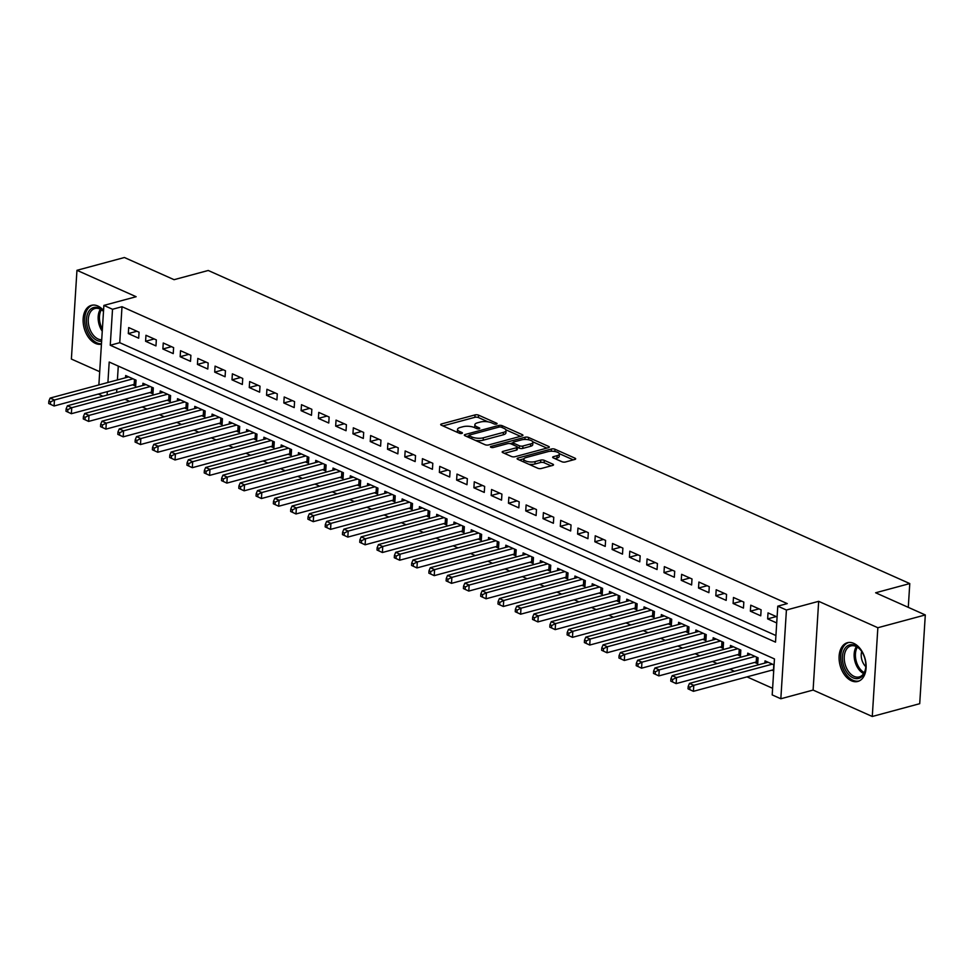 <?xml version="1.0" encoding="UTF-8"?>
<svg xmlns="http://www.w3.org/2000/svg" width="974" height="974" viewBox="0 0 974 974"><rect width="100%" height="100%" fill="white"/><g stroke="black" fill="none" stroke-linecap="round" stroke-linejoin="round"><path stroke-width="1.46" d="M496.497 424.08A1.765 0.633 3.6 0 0 497.081 423.666A1.765 0.633 3.6 0 0 496.618 423.203L478.599 415.155A2.52 0.901 3.6 0 0 475.032 414.912L441.514 423.946A2.52 0.901 3.6 0 0 440.686 424.542A2.52 0.901 3.6 0 0 441.344 425.2L459.363 433.247A1.765 0.633 3.6 0 0 461.859 433.418A1.765 0.633 3.6 0 0 462.431 433.004A1.765 0.633 3.6 0 0 461.968 432.541L459.643 431.494A8.072 2.873 3.6 0 1 457.537 429.388A8.072 2.873 3.6 0 1 460.166 427.476L462.967 426.722A8.072 2.873 3.6 0 1 474.35 427.537L476.688 428.572A1.765 0.633 3.6 0 0 479.171 428.755A1.765 0.633 3.6 0 0 479.756 428.329A1.765 0.633 3.6 0 0 479.293 427.866L476.956 426.831A8.072 2.873 3.6 0 1 474.862 424.713A8.072 2.873 3.6 0 1 477.491 422.801L480.292 422.046A8.072 2.873 3.6 0 1 491.675 422.862L494.013 423.909A1.765 0.633 3.6 0 0 496.497 424.08M853.784 643.376A20.052 12.93 -105.1 0 0 847.38 642.718A20.052 12.93 -105.1 0 0 839.235 660.713A20.052 12.93 -105.1 0 0 851.422 680.789A20.052 12.93 -105.1 0 0 857.826 681.447A20.052 12.93 -105.1 0 0 865.971 663.452A20.052 12.93 -105.1 0 0 853.784 643.376M103.561 310.487A20.052 12.93 -105.1 0 0 97.814 305.994A20.052 12.93 -105.1 0 0 91.41 305.337A20.052 12.93 -105.1 0 0 83.265 323.344A20.052 12.93 -105.1 0 0 95.452 343.408A20.052 12.93 -105.1 0 0 101.442 344.163M561.888 461.737A2.52 0.901 3.6 0 0 565.444 461.993L574.855 459.448A2.52 0.901 3.6 0 0 575.671 458.851A2.52 0.901 3.6 0 0 575.013 458.194L555.01 449.257A2.52 0.901 3.6 0 0 551.442 449.002L517.912 458.048A2.52 0.901 3.6 0 0 517.097 458.644A2.52 0.901 3.6 0 0 517.754 459.302L537.77 468.238A2.52 0.901 3.6 0 0 541.325 468.494L552.684 465.426A2.52 0.901 3.6 0 0 553.512 464.829A2.52 0.901 3.6 0 0 552.855 464.172L544.283 460.349A2.52 0.901 3.6 0 0 540.728 460.093L535.091 461.603A6.745 2.398 3.6 0 1 527.762 461.615A6.745 2.398 3.6 0 1 523.817 459.156A6.745 2.398 3.6 0 1 526.021 457.561L548.094 451.607A6.745 2.398 3.6 0 1 555.423 451.607A6.745 2.398 3.6 0 1 559.368 454.054A6.745 2.398 3.6 0 1 557.165 455.662L553.488 456.648A2.52 0.901 3.6 0 0 552.66 457.244A2.52 0.901 3.6 0 0 553.317 457.914L561.888 461.737M925.3 614.947L919.712 703.691L872.278 716.487L877.854 627.731L925.3 614.947L875.626 592.776L909.777 583.572L208.241 270.48L174.078 279.684L124.404 257.513L76.958 270.309L136.141 296.717L103.877 305.41L112.521 309.269L122.006 306.713L787.26 603.6L777.776 606.157L786.42 610.016L780.831 698.76L772.199 694.912L774.452 658.923L109.198 362.036L107.919 382.49M877.854 627.731L818.671 601.323L786.42 610.016M522.101 435.914A2.52 0.901 3.6 0 0 522.928 435.317A2.52 0.901 3.6 0 0 522.271 434.648L502.255 425.723A2.52 0.901 3.6 0 0 498.7 425.468L465.17 434.501A2.52 0.901 3.6 0 0 464.342 435.098A2.52 0.901 3.6 0 0 465 435.755L485.015 444.692A2.52 0.901 3.6 0 0 488.571 444.948L522.101 435.914M528.626 437.496L548.642 446.421A2.52 0.901 3.6 0 1 549.299 447.078A2.52 0.901 3.6 0 1 548.472 447.687L514.954 456.721A2.52 0.901 3.6 0 1 511.387 456.465L502.827 452.642A2.52 0.901 3.6 0 1 502.17 451.985A2.52 0.901 3.6 0 1 502.986 451.376L516.585 447.711A2.52 0.901 3.6 0 0 517.413 447.115A2.52 0.901 3.6 0 0 516.756 446.457L511.07 443.925A2.52 0.901 3.6 0 0 507.515 443.669L493.355 447.48A1.765 0.633 3.6 0 1 491.444 447.48A1.765 0.633 3.6 0 1 490.409 446.847A1.765 0.633 3.6 0 1 490.981 446.421L525.071 437.241A2.52 0.901 3.6 0 1 528.626 437.496L528.492 439.761M76.958 270.309L71.382 359.053L99.713 371.703M771.98 670.136L773.709 670.916M754.692 662.43L757.723 663.781L758.101 657.779L747.728 653.152L747.594 655.356M737.415 654.723L740.447 656.062L740.824 650.072L730.451 645.445L730.317 647.649M720.139 647.004L723.158 648.355L723.536 642.365L713.175 637.739L713.029 639.93M702.863 639.297L705.882 640.649L706.26 634.646L695.899 630.02L695.753 632.223M685.574 631.578L688.606 632.93L688.983 626.939L678.61 622.313L678.476 624.517M668.298 623.871L671.329 625.223L671.707 619.221L661.334 614.594L661.2 616.798M651.022 616.165L654.041 617.516L654.418 611.514L644.058 606.887L643.911 609.091M633.745 608.446L636.765 609.797L637.142 603.807L626.781 599.18L626.635 601.372M616.457 600.739L619.488 602.09L619.866 596.088L609.493 591.462L609.359 593.665M599.18 593.032L602.212 594.371L602.589 588.381L592.216 583.755L592.082 585.958M581.904 585.313L584.924 586.665L585.301 580.662L574.94 576.036L574.794 578.239M564.628 577.606L567.647 578.958L568.025 572.956L557.664 568.329L557.518 570.533M547.339 569.887L550.371 571.239L550.748 565.249L540.375 560.622L540.241 562.826M530.063 562.181L533.095 563.532L533.472 557.53L523.099 552.903L522.965 555.107M512.787 554.474L515.806 555.813L516.183 549.823L505.823 545.197L505.676 547.4M495.51 546.755L498.53 548.106L498.907 542.116L488.546 537.478L488.4 539.681M478.222 539.048L481.253 540.4L481.631 534.397L471.258 529.771L471.124 531.974M460.946 531.329L463.977 532.681L464.354 526.691L453.981 522.064L453.847 524.268M443.669 523.622L446.689 524.974L447.066 518.972L436.705 514.345L436.559 516.549M426.393 515.916L429.412 517.255L429.79 511.265L419.429 506.638L419.283 508.842M409.104 508.197L412.136 509.548L412.513 503.558L402.14 498.932L402.006 501.123M391.828 500.49L394.86 501.841L395.237 495.839L384.864 491.213L384.73 493.416M374.552 492.771L377.571 494.122L377.949 488.132L367.588 483.506L367.442 485.709M357.275 485.064L360.295 486.416L360.672 480.413L350.311 475.787L350.165 477.991M339.987 477.357L343.018 478.709L343.396 472.707L333.023 468.08L332.889 470.284M322.711 469.638L325.742 470.99L326.12 465L315.746 460.373L315.613 462.565M305.434 461.932L308.454 463.283L308.831 457.281L298.47 452.654L298.324 454.858M288.158 454.225L291.177 455.564L291.555 449.574L281.194 444.948L281.048 447.151M270.869 446.506L273.901 447.857L274.278 441.855L263.905 437.229L263.771 439.432M253.593 438.799L256.625 440.151L257.002 434.148L246.629 429.522L246.495 431.726M236.317 431.08L239.336 432.432L239.714 426.442L229.353 421.815L229.207 424.019M219.04 423.373L222.06 424.725L222.437 418.723L212.076 414.096L211.93 416.3M201.752 415.667L204.784 417.006L205.161 411.016L194.788 406.389L194.654 408.593M184.476 407.948L187.507 409.299L187.885 403.309L177.512 398.67L177.378 400.874M167.199 400.241L170.219 401.592L170.596 395.59L160.235 390.964L160.089 393.167M149.923 392.522L152.942 393.873L153.32 387.883L142.947 383.257L142.813 385.461M139.063 332.195L128.69 327.568L128.312 333.571L138.685 338.197L139.063 332.195M156.339 339.914L145.966 335.275L145.589 341.277L155.962 345.904L156.339 339.914M173.615 347.621L163.255 342.994L162.877 348.984L173.238 353.611L173.615 347.621M190.892 355.327L180.531 350.701L180.153 356.703L190.514 361.33L190.892 355.327M208.18 363.046L197.807 358.42L197.43 364.41L207.803 369.036L208.18 363.046M225.457 370.753L215.084 366.127L214.706 372.129L225.079 376.755L225.457 370.753M242.733 378.46L232.372 373.833L231.995 379.836L242.356 384.462L242.733 378.46M260.009 386.179L249.648 381.552L249.271 387.542L259.632 392.169L260.009 386.179M277.298 393.886L266.925 389.259L266.547 395.261L276.92 399.888L277.298 393.886M294.574 401.605L284.201 396.978L283.824 402.968L294.197 407.595L294.574 401.605M311.85 409.311L301.49 404.685L301.112 410.687L311.473 415.314L311.85 409.311M329.127 417.018L318.766 412.392L318.388 418.394L328.749 423.02L329.127 417.018M346.415 424.737L336.042 420.111L335.665 426.101L346.038 430.727L346.415 424.737M363.692 432.444L353.318 427.817L352.941 433.82L363.314 438.446L363.692 432.444M380.968 440.163L370.607 435.536L370.23 441.526L380.591 446.153L380.968 440.163M398.244 447.87L387.883 443.243L387.506 449.233L397.867 453.86L398.244 447.87M415.533 455.576L405.16 450.95L404.782 456.952L415.155 461.579L415.533 455.576M432.809 463.295L422.436 458.669L422.059 464.659L432.432 469.285L432.809 463.295M450.085 471.002L439.724 466.376L439.347 472.378L449.708 477.004L450.085 471.002M467.362 478.721L457.001 474.082L456.623 480.085L466.984 484.711L467.362 478.721M484.65 486.428L474.277 481.801L473.9 487.791L484.273 492.418L484.65 486.428M501.927 494.135L491.553 489.508L491.176 495.51L501.549 500.137L501.927 494.135M519.203 501.853L508.842 497.227L508.465 503.217L518.825 507.844L519.203 501.853M536.479 509.56L526.118 504.934L525.741 510.936L536.102 515.563L536.479 509.56M553.768 517.267L543.395 512.641L543.017 518.643L553.39 523.269L553.768 517.267M571.044 524.986L560.671 520.36L560.293 526.35L570.667 530.976L571.044 524.986M588.32 532.693L577.959 528.066L577.582 534.069L587.943 538.695L588.32 532.693M605.597 540.412L595.236 535.785L594.858 541.775L605.219 546.402L605.597 540.412M622.885 548.119L612.512 543.492L612.135 549.494L622.508 554.121L622.885 548.119M640.161 555.825L629.788 551.199L629.411 557.201L639.784 561.828L640.161 555.825M657.438 563.544L647.077 558.918L646.699 564.908L657.06 569.534L657.438 563.544M674.714 571.251L664.353 566.625L663.976 572.627L674.337 577.253L674.714 571.251M692.003 578.97L681.63 574.343L681.252 580.334L691.625 584.96L692.003 578.97M709.279 586.677L698.906 582.05L698.528 588.04L708.902 592.667L709.279 586.677M726.555 594.384L716.194 589.757L715.817 595.759L726.178 600.386L726.555 594.384M743.832 602.102L733.471 597.476L733.093 603.466L743.454 608.093L743.832 602.102M761.12 609.809L750.747 605.183L750.37 611.185L760.743 615.812L761.12 609.809M122.006 306.713L119.741 342.69L775.925 635.535M777.094 616.944L768.023 612.889L767.646 618.892L776.716 622.946M124.94 399.255L129.664 401.361M142.216 406.974L146.952 409.08M159.505 414.681L164.229 416.787M176.781 422.387L181.505 424.506M194.057 430.106L198.781 432.213M211.334 437.813L216.07 439.919M228.622 445.532L233.346 447.638M245.898 453.239L250.622 455.345M263.175 460.946L267.899 463.064M280.451 468.664L285.187 470.771M297.74 476.371L302.464 478.478M315.016 484.09L319.74 486.196M332.292 491.797L337.016 493.903M349.569 499.504L354.305 501.622M366.857 507.223L371.581 509.329M384.133 514.929L388.857 517.036M401.41 522.648L406.134 524.755M418.686 530.355L423.422 532.461M435.975 538.062L440.698 540.168M453.251 545.781L457.975 547.887M470.527 553.488L475.251 555.594M487.804 561.194L492.54 563.313M505.092 568.913L509.816 571.02M522.368 576.62L527.092 578.726M539.645 584.339L544.369 586.445M556.921 592.046L561.657 594.152M574.21 599.753L578.933 601.871M591.486 607.472L596.21 609.578M608.762 615.178L613.486 617.285M626.039 622.897L630.775 625.004M643.327 630.604L648.051 632.71M660.603 638.311L665.327 640.429M677.88 646.03L682.604 648.136M695.168 653.737L699.892 655.843M712.444 661.456L717.168 663.562M729.721 669.162L734.445 671.269M746.997 676.869L772.613 688.301M118.28 366.09L117.404 379.933M116.831 389.076L116.612 392.522M132.634 384.815L135.666 386.167L136.043 380.164L125.67 375.538L125.536 377.742M764.87 663.075L765.016 660.871L774.087 664.913M908.279 607.35L909.777 583.572M818.671 601.323L813.095 690.067L872.278 716.487M813.095 690.067L780.831 698.76M102.903 396.211L98.301 394.068M112.521 309.269L110.257 345.246L775.511 642.134L777.776 606.157M98.873 384.925L103.877 305.41M107.335 391.633L107.128 395.079M119.741 342.69L110.257 345.246M128.312 333.571L136.932 331.245M145.589 341.277L154.209 338.952M162.877 348.984L171.485 346.671M180.153 356.703L188.761 354.378M197.43 364.41L206.05 362.097M214.706 372.129L223.326 369.803M231.995 379.836L240.602 377.51M249.271 387.542L257.879 385.229M266.547 395.261L275.167 392.936M283.824 402.968L292.443 400.643M301.112 410.687L309.72 408.362M318.388 418.394L326.996 416.068M335.665 426.101L344.285 423.787M352.941 433.82L361.561 431.494M370.23 441.526L378.837 439.201M387.506 449.233L396.114 446.92M404.782 456.952L413.402 454.627M422.059 464.659L430.678 462.346M439.347 472.378L447.955 470.052M456.623 480.085L465.231 477.759M473.9 487.791L482.52 485.478M491.176 495.51L499.796 493.185M508.465 503.217L517.072 500.904M525.741 510.936L534.349 508.611M543.017 518.643L551.637 516.317M560.293 526.35L568.913 524.036M577.582 534.069L586.19 531.743M594.858 541.775L603.466 539.45M612.135 549.494L620.755 547.169M629.411 557.201L638.031 554.876M646.699 564.908L655.307 562.595M663.976 572.627L672.584 570.301M681.252 580.334L689.872 578.008M698.528 588.04L707.148 585.727M715.817 595.759L724.425 593.434M733.093 603.466L741.701 601.153M750.37 611.185L758.99 608.86M767.646 618.892L776.266 616.566M474.862 424.713L474.715 427.111A8.072 2.873 3.6 0 0 474.874 427.769M457.537 429.388L457.39 431.786A8.072 2.873 3.6 0 0 457.549 432.432M488.059 421.852L478.441 417.554A2.52 0.901 3.6 0 0 474.886 417.31L442.939 425.918M468.993 435.828L466.595 436.474M520.518 436.34L505.908 429.814M501.513 427.257A1.765 0.633 3.6 0 0 499.017 427.075L469.59 435.013A1.765 0.633 3.6 0 0 469.018 435.427A1.765 0.633 3.6 0 0 469.48 435.889L471.94 436.985A8.072 2.873 3.6 0 0 483.323 437.801L503.436 432.383A8.072 2.873 3.6 0 0 506.066 430.471A8.072 2.873 3.6 0 0 503.972 428.353L501.513 427.257M475.397 440.394A8.072 2.873 3.6 0 0 483.177 440.199L483.323 437.801M506.066 430.471L505.92 432.87A8.072 2.873 3.6 0 1 503.29 434.781L483.177 440.199M532.79 441.806L546.889 448.113M504.422 453.348L516.439 450.11A2.52 0.901 3.6 0 0 517.255 449.513L517.413 447.115M510.096 443.633L513.006 442.841M530.696 443.913A6.745 2.398 3.6 0 0 532.9 442.318A6.745 2.398 3.6 0 0 528.955 439.858A6.745 2.398 3.6 0 0 521.626 439.858L513.846 441.965A2.52 0.901 3.6 0 0 513.03 442.561A2.52 0.901 3.6 0 0 513.675 443.219L519.361 445.751A2.52 0.901 3.6 0 0 522.916 446.007L530.696 443.913L530.55 446.311A6.745 2.398 3.6 0 0 532.754 444.716L532.9 442.318M530.55 446.311L522.77 448.405A2.52 0.901 3.6 0 1 519.215 448.15L517.401 447.346M527.64 439.627A2.52 0.901 3.6 0 0 526.094 439.481M559.368 454.054L559.21 456.453A6.745 2.398 3.6 0 1 557.018 458.06L554.924 458.62M523.817 459.156L523.671 461.554A6.745 2.398 3.6 0 0 523.744 461.98M528.772 464.221A6.745 2.398 3.6 0 0 534.945 464.001L535.091 461.603M551.101 465.852L544.137 462.747A2.52 0.901 3.6 0 0 540.582 462.492L534.945 464.001M523.927 458.778L519.349 460.02M573.272 459.874L559.295 453.641M128.702 376.889L50.137 398.062L54.459 399.997L54.081 405.988L134.156 384.401A2.569 0.913 -176.4 0 1 134.996 384.267L135.788 384.206M50.429 404.283L54.081 405.988L48.7 403.504L50.429 404.283L50.575 401.872L48.846 401.105L48.7 403.504M50.575 401.872L54.459 399.997L133.012 378.825M48.846 401.105L50.137 398.062M101.625 341.253A17.349 11.189 74.9 0 1 97.132 340.486A17.349 11.189 74.9 0 1 86.491 319.095A17.349 11.189 74.9 0 1 99.165 308.101A17.349 11.189 74.9 0 1 103.512 311.29M103.5 311.437A16.071 10.361 -105.1 0 0 100.042 309.05A16.071 10.361 -105.1 0 0 94.916 308.527A16.071 10.361 -105.1 0 0 88.39 322.942A16.071 10.361 -105.1 0 0 98.155 339.025A16.071 10.361 -105.1 0 0 101.722 339.78M92.859 305.081A19.93 12.845 -105.1 0 0 84.872 323.015A19.93 12.845 -105.1 0 0 96.986 342.885A19.93 12.845 -105.1 0 0 101.466 343.81M843.508 665.266A17.349 11.189 74.9 0 1 846.576 646.553A17.349 11.189 74.9 0 1 860.809 650.218A17.349 11.189 74.9 0 1 864.729 658.083A17.349 11.189 74.9 0 1 865.655 668.225A17.349 11.189 74.9 0 1 855.671 678.61A17.349 11.189 74.9 0 1 843.508 665.266M861.028 650.522A16.071 10.361 -105.1 0 0 850.886 645.908A16.071 10.361 -105.1 0 0 845.249 664.743A16.071 10.361 -105.1 0 0 859.251 676.93A16.071 10.361 -105.1 0 0 865.703 667.847M861.71 651.484A11.445 7.378 -105.1 0 0 861.929 660.043A11.445 7.378 -105.1 0 0 865.801 666.666M848.829 642.463A19.93 12.845 -105.1 0 0 841.938 665.79A19.93 12.845 -105.1 0 0 859.202 680.936M145.978 384.608L67.413 405.781L71.735 407.704L71.358 413.707L151.433 392.12A2.569 0.913 -176.4 0 1 152.273 391.986L153.064 391.925M67.705 411.99L71.358 413.707L65.976 411.223L67.705 411.99L67.863 409.591L66.135 408.824L65.976 411.223M67.863 409.591L71.735 407.704L150.3 386.532M66.135 408.824L67.413 405.781M163.255 392.315L84.689 413.487L89.011 415.411L88.634 421.413L168.721 399.827A2.569 0.913 -176.4 0 1 169.549 399.693L170.34 399.632M84.981 419.697L88.634 421.413L83.265 418.93L84.981 419.697L85.14 417.298L83.411 416.531L83.265 418.93M85.14 417.298L89.011 415.411L167.577 394.239M83.411 416.531L84.689 413.487M180.531 400.022L101.978 421.194L106.288 423.13L105.91 429.12L185.997 407.546A2.569 0.913 -176.4 0 1 186.825 407.4L187.629 407.339M102.27 427.416L105.91 429.12L100.541 426.636L102.27 427.416L102.416 425.017L100.687 424.238L100.541 426.636M102.416 425.017L106.288 423.13L184.853 401.958M100.687 424.238L101.978 421.194M197.819 407.741L119.254 428.913L123.576 430.837L123.199 436.839L203.274 415.253A2.569 0.913 -176.4 0 1 204.114 415.119L204.905 415.058M119.546 435.122L123.199 436.839L117.817 434.355L119.546 435.122L119.692 432.724L117.964 431.957L117.817 434.355M119.692 432.724L123.576 430.837L202.129 409.664M117.964 431.957L119.254 428.913M215.096 415.448L136.53 436.62L140.853 438.556L140.475 444.546L220.55 422.959A2.569 0.913 -176.4 0 1 221.39 422.826L222.182 422.765M136.823 442.829L140.475 444.546L135.094 442.062L136.823 442.829L136.981 440.431L135.252 439.664L135.094 442.062M136.981 440.431L140.853 438.556L219.418 417.371M135.252 439.664L136.53 436.62M232.372 423.154L153.807 444.339L158.129 446.262L157.751 452.253L237.839 430.678A2.569 0.913 -176.4 0 1 238.667 430.545L239.458 430.484M154.099 450.548L157.751 452.253L152.382 449.769L154.099 450.548L154.257 448.15L152.528 447.37L152.382 449.769M154.257 448.15L158.129 446.262L236.694 425.09M152.528 447.37L153.807 444.339M249.648 430.873L171.095 452.046L175.405 453.969L175.028 459.972L255.115 438.385A2.569 0.913 -176.4 0 1 255.943 438.251L256.746 438.19M171.387 458.255L175.028 459.972L169.659 457.488L171.387 458.255L171.534 455.856L169.805 455.089L169.659 457.488M171.534 455.856L175.405 453.969L253.97 432.797M169.805 455.089L171.095 452.046M266.937 438.58L188.372 459.752L192.694 461.688L192.316 467.678L272.391 446.104A2.569 0.913 -176.4 0 1 273.231 445.958L274.023 445.897M188.664 465.974L192.316 467.678L186.935 465.195L188.664 465.974L188.81 463.575L187.081 462.796L186.935 465.195M188.81 463.575L192.694 461.688L271.247 440.516M187.081 462.796L188.372 459.752M284.213 446.299L205.648 467.471L209.97 469.395L209.593 475.397L289.668 453.811A2.569 0.913 -176.4 0 1 290.508 453.677L291.299 453.616M205.94 473.681L209.593 475.397L204.211 472.914L205.94 473.681L206.098 471.282L204.37 470.515L204.211 472.914M206.098 471.282L209.97 469.395L288.535 448.223M204.37 470.515L205.648 467.471M301.49 454.006L222.924 475.178L227.246 477.114L226.869 483.104L306.956 461.518A2.569 0.913 -176.4 0 1 307.784 461.384L308.575 461.323M223.216 481.387L226.869 483.104L221.5 480.62L223.216 481.387L223.375 478.989L221.646 478.222L221.5 480.62M223.375 478.989L227.246 477.114L305.812 455.929M221.646 478.222L222.924 475.178M318.766 461.713L240.213 482.897L244.523 484.821L244.145 490.811L324.232 469.237A2.569 0.913 -176.4 0 1 325.06 469.103L325.864 469.042M240.505 489.106L244.145 490.811L238.776 488.327L240.505 489.106L240.651 486.708L238.922 485.929L238.776 488.327M240.651 486.708L244.523 484.821L323.088 463.648M238.922 485.929L240.213 482.897M336.054 469.431L257.489 490.604L261.811 492.527L261.434 498.53L341.509 476.943A2.569 0.913 -176.4 0 1 342.349 476.81L343.14 476.749M257.781 496.813L261.434 498.53L256.052 496.046L257.781 496.813L257.927 494.415L256.199 493.648L256.052 496.046M257.927 494.415L261.811 492.527L340.364 471.355M256.199 493.648L257.489 490.604M353.331 477.138L274.765 498.311L279.088 500.246L278.71 506.237L358.785 484.65A2.569 0.913 -176.4 0 1 359.625 484.516L360.417 484.455M275.058 504.532L278.71 506.237L273.329 503.753L275.058 504.532L275.216 502.134L273.487 501.354L273.329 503.753M275.216 502.134L279.088 500.246L357.653 479.074M273.487 501.354L274.765 498.311M370.607 484.857L292.042 506.03L296.364 507.953L295.986 513.955L376.074 492.369A2.569 0.913 -176.4 0 1 376.901 492.235L377.693 492.174M292.334 512.239L295.986 513.955L290.617 511.472L292.334 512.239L292.492 509.84L290.763 509.073L290.617 511.472M292.492 509.84L296.364 507.953L374.929 486.781M290.763 509.073L292.042 506.03M387.883 492.564L309.33 513.736L313.64 515.66L313.263 521.662L393.35 500.076A2.569 0.913 -176.4 0 1 394.178 499.942L394.981 499.881M309.622 519.946L313.263 521.662L307.894 519.179L309.622 519.946L309.769 517.547L308.04 516.78L307.894 519.179M309.769 517.547L313.64 515.66L392.205 494.488M308.04 516.78L309.33 513.736M405.172 500.271L326.607 521.443L330.929 523.379L330.551 529.369L410.626 507.795A2.569 0.913 -176.4 0 1 411.466 507.661L412.258 507.588M326.899 527.664L330.551 529.369L325.17 526.885L326.899 527.664L327.045 525.266L325.316 524.487L325.17 526.885M327.045 525.266L330.929 523.379L409.482 502.207M325.316 524.487L326.607 521.443M422.448 507.99L343.883 529.162L348.205 531.086L347.828 537.088L427.903 515.502A2.569 0.913 -176.4 0 1 428.743 515.368L429.534 515.307M344.175 535.371L347.828 537.088L342.446 534.604L344.175 535.371L344.333 532.973L342.604 532.206L342.446 534.604M344.333 532.973L348.205 531.086L426.77 509.913M342.604 532.206L343.883 529.162M439.724 515.696L361.159 536.869L365.481 538.805L365.104 544.795L445.191 523.208A2.569 0.913 -176.4 0 1 446.019 523.075L446.81 523.014M361.451 543.078L365.104 544.795L359.735 542.311L361.451 543.078L361.61 540.68L359.881 539.913L359.735 542.311M361.61 540.68L365.481 538.805L444.047 517.632M359.881 539.913L361.159 536.869M457.001 523.415L378.448 544.588L382.758 546.511L382.38 552.514L462.467 530.927A2.569 0.913 -176.4 0 1 463.295 530.793L464.099 530.733M378.74 550.797L382.38 552.514L377.011 550.03L378.74 550.797L378.886 548.399L377.157 547.632L377.011 550.03M378.886 548.399L382.758 546.511L461.323 525.339M377.157 547.632L378.448 544.588M474.289 531.122L395.724 552.295L400.046 554.218L399.669 560.22L479.744 538.634A2.569 0.913 -176.4 0 1 480.584 538.5L481.375 538.439M396.016 558.504L399.669 560.22L394.287 557.737L396.016 558.504L396.162 556.105L394.433 555.338L394.287 557.737M396.162 556.105L400.046 554.218L478.599 533.046M394.433 555.338L395.724 552.295M491.566 538.829L413 560.001L417.322 561.937L416.945 567.927L497.02 546.353A2.569 0.913 -176.4 0 1 497.86 546.207L498.651 546.146M413.293 566.223L416.945 567.927L411.564 565.444L413.293 566.223L413.451 563.824L411.722 563.045L411.564 565.444M413.451 563.824L417.322 561.937L495.888 540.765M411.722 563.045L413 560.001M508.842 546.548L430.277 567.72L434.599 569.644L434.221 575.646L514.309 554.06A2.569 0.913 -176.4 0 1 515.136 553.926L515.928 553.865M430.569 573.929L434.221 575.646L428.852 573.162L430.569 573.929L430.727 571.531L428.998 570.764L428.852 573.162M430.727 571.531L434.599 569.644L513.164 548.472M428.998 570.764L430.277 567.72M526.118 554.255L447.565 575.427L451.875 577.363L451.498 583.353L531.585 561.767A2.569 0.913 -176.4 0 1 532.413 561.633L533.216 561.572M447.857 581.636L451.498 583.353L446.129 580.869L447.857 581.636L448.003 579.238L446.275 578.471L446.129 580.869M448.003 579.238L451.875 577.363L530.44 556.178M446.275 578.471L447.565 575.427M543.407 561.961L464.841 583.146L469.164 585.07L468.786 591.06L548.861 569.486A2.569 0.913 -176.4 0 1 549.701 569.352L550.493 569.291M465.134 589.355L468.786 591.06L463.405 588.576L465.134 589.355L465.28 586.957L463.551 586.178L463.405 588.576M465.28 586.957L469.164 585.07L547.717 563.897M463.551 586.178L464.841 583.146M560.683 569.68L482.118 590.853L486.44 592.776L486.063 598.779L566.138 577.192A2.569 0.913 -176.4 0 1 566.978 577.058L567.769 576.998M482.41 597.062L486.063 598.779L480.681 596.295L482.41 597.062L482.568 594.664L480.839 593.897L480.681 596.295M482.568 594.664L486.44 592.776L565.005 571.604M480.839 593.897L482.118 590.853M577.959 577.387L499.394 598.56L503.716 600.495L503.339 606.485L583.426 584.911A2.569 0.913 -176.4 0 1 584.254 584.765L585.045 584.704M499.686 604.781L503.339 606.485L497.97 604.002L499.686 604.781L499.845 602.382L498.116 601.603L497.97 604.002M499.845 602.382L503.716 600.495L582.282 579.323M498.116 601.603L499.394 598.56M595.236 585.106L516.683 606.278L520.993 608.202L520.615 614.204L600.702 592.618A2.569 0.913 -176.4 0 1 601.53 592.484L602.334 592.423M516.975 612.488L520.615 614.204L515.246 611.721L516.975 612.488L517.121 610.089L515.392 609.322L515.246 611.721M517.121 610.089L520.993 608.202L599.558 587.03M515.392 609.322L516.683 606.278M612.524 592.813L533.959 613.985L538.281 615.921L537.904 621.911L617.979 600.325A2.569 0.913 -176.4 0 1 618.819 600.191L619.61 600.13M534.251 620.194L537.904 621.911L532.522 619.427L534.251 620.194L534.397 617.796L532.668 617.029L532.522 619.427M534.397 617.796L538.281 615.921L616.834 594.737M532.668 617.029L533.959 613.985M629.801 600.52L551.235 621.704L555.557 623.628L555.18 629.618L635.255 608.044A2.569 0.913 -176.4 0 1 636.095 607.91L636.886 607.849M551.528 627.913L555.18 629.618L549.799 627.134L551.528 627.913L551.686 625.515L549.957 624.736L549.799 627.134M551.686 625.515L555.557 623.628L634.123 602.456M549.957 624.736L551.235 621.704M647.077 608.239L568.512 629.411L572.834 631.335L572.456 637.337L652.543 615.751A2.569 0.913 -176.4 0 1 653.371 615.617L654.163 615.556M568.804 635.62L572.456 637.337L567.087 634.853L568.804 635.62L568.962 633.222L567.233 632.455L567.087 634.853M568.962 633.222L572.834 631.335L651.399 610.162M567.233 632.455L568.512 629.411M664.353 615.945L585.8 637.118L590.11 639.054L589.733 645.044L669.82 623.457A2.569 0.913 -176.4 0 1 670.648 623.323L671.451 623.263M586.092 643.339L589.733 645.044L584.363 642.56L586.092 643.339L586.238 640.941L584.51 640.161L584.363 642.56M586.238 640.941L590.11 639.054L668.675 617.881M584.51 640.161L585.8 637.118M681.642 623.664L603.076 644.837L607.399 646.76L607.021 652.763L687.096 631.176A2.569 0.913 -176.4 0 1 687.936 631.042L688.728 630.982M603.369 651.046L607.021 652.763L601.64 650.279L603.369 651.046L603.515 648.647L601.786 647.88L601.64 650.279M603.515 648.647L607.399 646.76L685.952 625.588M601.786 647.88L603.076 644.837M698.918 631.371L620.353 652.543L624.675 654.467L624.297 660.469L704.372 638.883A2.569 0.913 -176.4 0 1 705.213 638.749L706.004 638.688M620.645 658.753L624.297 660.469L618.916 657.986L620.645 658.753L620.803 656.354L619.074 655.587L618.916 657.986M620.803 656.354L624.675 654.467L703.24 633.295M619.074 655.587L620.353 652.543M716.194 639.078L637.629 660.25L641.951 662.186L641.574 668.176L721.661 646.602A2.569 0.913 -176.4 0 1 722.489 646.468L723.28 646.395M637.921 666.472L641.574 668.176L636.205 665.692L637.921 666.472L638.08 664.073L636.351 663.294L636.205 665.692M638.08 664.073L641.951 662.186L720.516 641.014M636.351 663.294L637.629 660.25M733.471 646.797L654.918 667.969L659.228 669.893L658.85 675.895L738.937 654.309A2.569 0.913 -176.4 0 1 739.765 654.175L740.569 654.114M655.21 674.178L658.85 675.895L653.481 673.411L655.21 674.178L655.356 671.78L653.627 671.013L653.481 673.411M655.356 671.78L659.228 669.893L737.793 648.721M653.627 671.013L654.918 667.969M750.759 654.504L672.194 675.676L676.516 677.612L676.139 683.602L756.214 662.016A2.569 0.913 -176.4 0 1 757.054 661.882L757.845 661.821M672.486 681.885L676.139 683.602L670.757 681.118L672.486 681.885L672.632 679.487L670.903 678.72L670.757 681.118M672.632 679.487L676.516 677.612L755.069 656.439M670.903 678.72L672.194 675.676M768.036 662.223L689.47 683.395L693.792 685.319L693.415 691.321L773.49 669.735A2.569 0.913 -176.4 0 1 773.782 669.662M689.762 689.604L693.415 691.321L688.034 688.837L689.762 689.604L689.921 687.206L688.192 686.439L688.034 688.837M689.921 687.206L693.792 685.319L772.358 664.146M688.192 686.439L689.47 683.395M496.557 424.067L496.618 423.203M461.919 433.406L461.968 432.541M479.245 428.73L479.293 427.866M476.846 428.645L476.956 426.831M459.521 433.308L459.643 431.494M441.429 425.236L441.514 423.946M474.886 417.31L475.032 414.912M478.441 417.554L478.599 415.155M465.085 435.804L465.17 434.501M498.591 427.196L498.7 425.468M502.146 427.537L502.255 425.723M522.186 435.889L522.271 434.648M469.358 437.703L469.48 435.889M471.818 438.799L471.94 436.985M503.29 434.781L503.436 432.383M548.569 447.65L548.642 446.421M502.913 452.679L502.986 451.376M516.439 450.11L516.585 447.711M490.933 447.334L490.981 446.421M524.925 439.457L525.071 437.241M513.566 445.033L513.675 443.219M519.215 448.15L519.361 445.751M522.77 448.405L522.916 446.007M553.402 457.95L553.488 456.648M557.018 458.06L557.165 455.662M540.582 462.492L540.728 460.093M544.137 462.747L544.283 460.349M552.769 465.402L552.855 464.172M517.839 459.338L517.912 458.048M551.308 451.206L551.442 449.002M554.863 451.486L555.01 449.257M574.94 459.424L575.013 458.194M134.156 384.401L134.473 379.47M134.996 384.267L135.276 379.823M102.258 331.245A16.071 10.361 74.9 0 1 100.407 309.221M101.381 309.769A15.535 10.02 -105.1 0 0 102.392 329.029M863.646 673.57A16.071 10.361 74.9 0 1 855.135 662.077A16.071 10.361 74.9 0 1 856.377 646.602M857.351 647.138A15.535 10.02 -105.1 0 0 856.389 661.711A15.535 10.02 -105.1 0 0 864.218 672.62M151.433 392.12L151.749 387.177M152.273 391.986L152.553 387.542M168.721 399.827L169.026 394.896M169.549 399.693L169.829 395.249M185.997 407.546L186.302 402.603M186.825 407.4L187.105 402.956M203.274 415.253L203.59 410.31M204.114 415.119L204.394 410.675M220.55 422.959L220.867 418.029M221.39 422.826L221.67 418.382M237.839 430.678L238.143 425.735M238.667 430.545L238.947 426.088M255.115 438.385L255.419 433.442M255.943 438.251L256.223 433.807M272.391 446.104L272.708 441.161M273.231 445.958L273.511 441.514M289.668 453.811L289.984 448.868M290.508 453.677L290.788 449.233M306.956 461.518L307.26 456.587M307.784 461.384L308.064 456.94M324.232 469.237L324.537 464.294M325.06 469.103L325.34 464.647M341.509 476.943L341.825 472M342.349 476.81L342.629 472.366M358.785 484.65L359.102 479.719M359.625 484.516L359.905 480.072M376.074 492.369L376.378 487.426M376.901 492.235L377.182 487.791M393.35 500.076L393.654 495.145M394.178 499.942L394.458 495.498M410.626 507.795L410.943 502.852M411.466 507.661L411.746 503.205M427.903 515.502L428.219 510.559M428.743 515.368L429.023 510.924M445.191 523.208L445.495 518.278M446.019 523.075L446.299 518.631M462.467 530.927L462.772 525.984M463.295 530.793L463.575 526.35M479.744 538.634L480.06 533.691M480.584 538.5L480.864 534.056M497.02 546.353L497.337 541.41M497.86 546.207L498.14 541.763M514.309 554.06L514.613 549.117M515.136 553.926L515.416 549.482M531.585 561.767L531.889 556.836M532.413 561.633L532.693 557.189M548.861 569.486L549.178 564.543M549.701 569.352L549.981 564.896M566.138 577.192L566.454 572.249M566.978 577.058L567.258 572.615M583.426 584.911L583.73 579.968M584.254 584.765L584.534 580.321M600.702 592.618L601.007 587.675M601.53 592.484L601.81 588.04M617.979 600.325L618.295 595.394M618.819 600.191L619.099 595.747M635.255 608.044L635.572 603.101M636.095 607.91L636.375 603.454M652.543 615.751L652.848 610.808M653.371 615.617L653.651 611.173M669.82 623.457L670.124 618.527M670.648 623.323L670.928 618.88M687.096 631.176L687.413 626.233M687.936 631.042L688.216 626.599M704.372 638.883L704.689 633.952M705.213 638.749L705.493 634.305M721.661 646.602L721.965 641.659M722.489 646.468L722.769 642.012M738.937 654.309L739.242 649.366M739.765 654.175L740.045 649.731M756.214 662.016L756.53 657.085M757.054 661.882L757.334 657.438M773.49 669.735L773.806 664.792M468.884 437.496L469.018 435.427M512.884 444.728L513.03 442.561"/></g></svg>
